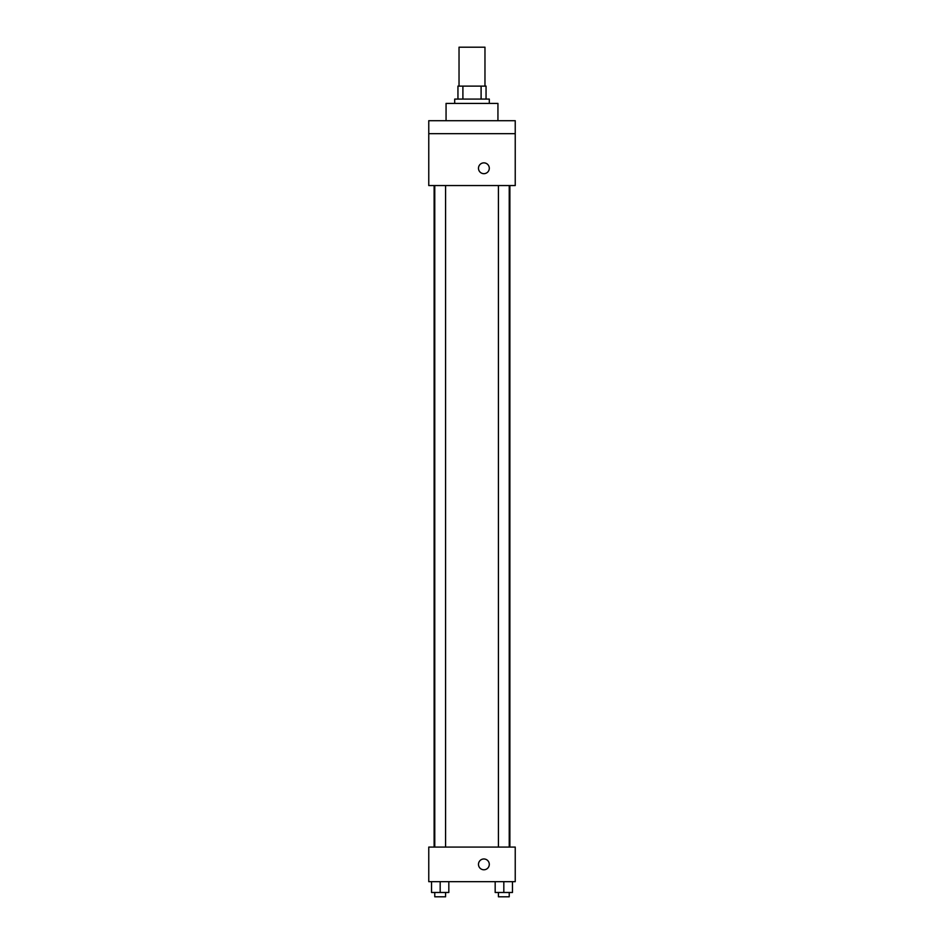 <?xml version="1.0" encoding="UTF-8"?>
<svg xmlns="http://www.w3.org/2000/svg" width="944" height="944" viewBox="0 0 944 944"><rect width="100%" height="100%" fill="white"/><g stroke="black" fill="none" stroke-linecap="round" stroke-linejoin="round"><path stroke-width="1.42" d="M484.968 86.116L484.968 47.2L459.032 47.2L459.032 86.116M462.902 99.085L462.902 86.116L457.946 86.116L457.946 99.085L457.946 86.116M462.902 86.116L486.054 86.116L486.054 99.085M481.098 99.085L481.098 86.116M454.701 103.403L454.701 99.085L489.299 99.085L489.299 103.403M497.936 120.702L497.936 103.403L446.064 103.403L446.064 120.702M428.765 120.702L515.235 120.702L515.235 133.67L428.765 133.67L428.765 120.702M515.235 133.67L515.235 185.555L428.765 185.555L428.765 133.67M483.894 173.672A5.404 5.404 0 0 1 479.21 165.566A5.404 5.404 0 0 1 488.567 165.566A5.404 5.404 0 0 1 483.894 173.672M428.765 847.075L515.235 847.075L515.235 881.672L428.765 881.672L428.765 847.075M483.894 869.778A5.404 5.404 0 0 1 479.21 861.671A5.404 5.404 0 0 1 488.567 861.671A5.404 5.404 0 0 1 483.894 869.778M495.175 881.672L495.175 892.481L512.474 892.481L512.474 881.672L512.474 892.481M503.825 892.481L503.825 881.672M509.229 892.481L509.229 896.8L498.42 896.8L498.42 892.481M431.526 881.672L431.526 892.481L448.825 892.481L448.825 881.672L448.825 892.481M440.175 892.481L440.175 881.672M445.58 892.481L445.58 896.8L434.771 896.8L434.771 892.481M509.878 847.075L509.878 185.555M434.122 847.075L434.122 185.555M498.42 185.555L498.42 847.075M509.229 185.555L509.229 847.075M445.58 847.075L445.58 185.555M434.771 847.075L434.771 185.555"/></g></svg>
